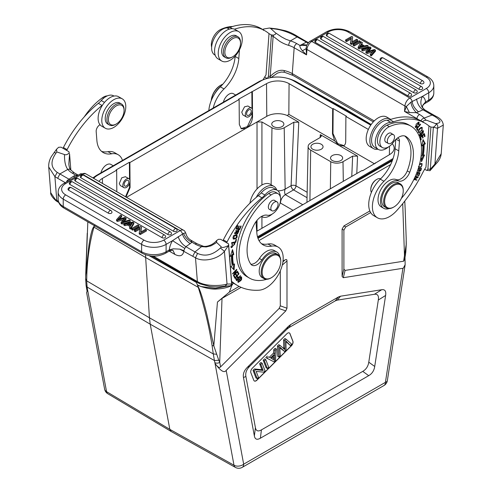<?xml version="1.0" encoding="UTF-8"?>
<svg xmlns="http://www.w3.org/2000/svg" width="492" height="492" viewBox="0 0 492 492"><rect width="100%" height="100%" fill="white"/><g stroke="black" fill="none" stroke-linecap="round" stroke-linejoin="round"><path stroke-width="0.74" d="M173.325 248.811L179.801 249.143L183.996 250.705L183.823 251.129C182.95 255.883 179.974 256.978 174.894 254.413L173.049 250.557M179.801 249.143L192.753 256.283L194.98 251.941L197.569 253.405C205.195 256.849 212.808 255.059 220.416 248.017L221.308 246.929C222.021 248.005 224.45 247.507 228.595 245.428M169.279 250.373L173.319 248.811L169.328 249.881L169.057 251.209C171.997 250.33 173.319 250.096 173.024 250.508L172.772 250.379M256.713 231.314L362.087 170.478L362.579 170.761L389.498 154.654A15.935 9.2 180 0 0 394.166 148.203A15.935 9.2 180 0 0 392.222 143.744M377.967 149.205A16.974 9.797 -60 0 1 373.367 148.553A16.974 9.797 -60 0 1 370.98 134.273A16.974 9.797 -60 0 1 382.899 119.439A16.974 9.797 -60 0 1 390.341 119.15A16.974 9.797 -60 0 1 390.74 119.402M390.341 119.15L386.669 117.028A16.974 9.797 120 0 0 379.227 117.317A16.974 9.797 120 0 0 367.303 132.151A16.974 9.797 120 0 0 369.695 146.431L373.367 148.553M443.286 125.073C442.948 121.376 440.592 118.486 436.213 116.401L434.75 116.463C441.25 120.565 441.656 122.932 435.974 123.566C437.628 124.501 438.144 126.075 437.523 128.295L443.286 125.085L441.207 153.719L434.928 164.039L437.523 128.295L433.36 127.213L430.309 169.26L434.928 164.039L434.903 165.091L437.425 162.329C439.823 159.439 441.09 156.345 441.232 153.049M421.023 120.891A3.462 2.589 -41.9 0 1 424.166 118.105L432.087 115.042L433.557 115.011M432.087 115.054L434.75 116.469M422.622 105.675L425.482 102.459L425.506 101.967L422.776 105.22L422.511 106.438M362.087 46.42L360.993 45.793L360.993 44.661L363.514 46.113L359.332 47.121M360.987 44.661L359.344 47.127M360.341 46.814L360.987 45.793M367.124 45.295L364.455 45.897L361.349 44.102L362.34 42.533L361.22 41.888L358.133 47.177L359.191 47.785L368.17 45.897L367.124 45.295M362.34 42.533L361.872 44.403M358.133 47.177L358.133 48.308L359.191 48.917L359.191 47.785M368.17 45.897L368.17 47.029L359.191 48.917M383.127 57.933A2.079 2.079 0 0 0 380.008 59.729A2.079 1.199 0 0 0 380.617 60.578L420.389 83.542A2.079 1.199 0 0 0 422.653 83.806A2.079 1.199 0 0 0 423.938 82.693A2.079 2.079 0 0 0 422.899 80.897L383.127 57.933A2.079 1.199 120 0 0 382.087 58.038A2.079 1.199 120 0 0 380.617 60.578M317.967 39.834A2.079 2.079 0 0 0 314.855 41.629A2.079 1.199 0 0 0 315.464 42.478L408.046 95.934A2.079 1.199 0 0 0 410.316 96.192A2.079 1.199 0 0 0 411.595 95.085A2.079 2.079 0 0 0 410.556 93.283L317.967 39.834A2.079 1.199 120 0 0 316.928 39.932A2.079 1.199 120 0 0 315.464 42.478M323.601 36.58A2.079 2.079 0 0 0 320.489 38.376A2.079 1.199 0 0 0 321.098 39.225L413.68 92.68A2.079 1.199 0 0 0 415.949 92.939A2.079 1.199 0 0 0 417.228 91.832A2.079 2.079 0 0 0 416.189 90.03L323.601 36.58A2.079 1.199 120 0 0 322.567 36.679A2.079 1.199 120 0 0 321.098 39.225M329.449 33.45A2.079 2.079 0 0 0 326.331 35.246A2.079 1.199 0 0 0 326.94 36.094L419.104 89.304A2.079 1.199 0 0 0 421.367 89.569A2.079 1.199 0 0 0 422.653 88.455A2.079 2.079 0 0 0 421.613 86.66L329.449 33.45A2.079 1.199 120 0 0 328.41 33.554A2.079 1.199 120 0 0 326.94 36.094M374.455 49.532L367.278 51.605L370.87 47.46L370.87 48.591L368.613 51.205M370.87 47.46L369.923 46.912L361.761 49.268L361.761 50.399L362.745 50.971L362.745 49.84L361.761 49.268M362.745 50.971L367.881 49.36M365.925 51.672L367.112 52.361L367.112 53.493L365.925 52.804L365.925 51.672L369.547 47.687L362.745 49.84M372.659 51.918L372.659 50.787L367.112 52.361M367.112 53.493L372.45 51.974M374.123 50.325L372.659 50.787M371.306 54.784L370.304 54.2L370.304 55.332L371.306 55.916L371.306 54.784L375.464 50.11L375.464 51.242L371.306 55.916M370.31 54.206L374.111 50.319M375.464 50.11L374.461 49.532M359.283 40.768L353.164 44.305L354.148 44.87L360.267 41.34L359.283 40.768M353.164 44.305L353.164 45.436L354.148 46.002L354.148 44.87M360.267 41.34L360.267 42.472L354.148 46.002M356.62 39.231L351.811 42.011L352.721 36.98L351.712 36.396L345.587 39.932L346.534 40.479L351.337 37.7L350.433 42.73L351.442 43.314L357.561 39.778L356.62 39.231M352.721 36.98L352.038 41.875M345.587 39.932L345.587 41.064L346.534 41.611L346.534 40.479M351.11 38.966L346.534 41.611M350.433 42.73L350.433 43.862L351.442 44.44L351.442 43.314M357.561 39.778L357.561 40.91L351.442 44.44M326.59 31.771C334.277 28.044 341.958 28.044 349.646 31.771A3.462 1.999 120 0 0 347.918 31.943A13.856 8.001 180 0 0 328.318 31.943A3.462 1.999 -120 0 0 326.59 31.771L310.095 41.291A3.462 1.999 60 0 1 311.83 41.463A6.925 3.998 120 0 0 306.947 49.446L306.553 54.883L306.092 48.659L302.395 50.774C300.372 48.265 299.573 46.5 300.003 45.467L306.067 42.287L307.764 42.3L307.272 42.048A3.462 1.999 -60 0 1 307.34 42.084M239.641 47.896A11.082 6.402 -60 0 1 232.685 56.783A11.082 6.402 -60 0 1 225.736 47.558A11.082 6.402 -60 0 1 234.549 37.859A11.082 6.402 -60 0 1 240.526 43.204A11.082 6.402 -60 0 1 239.641 47.896M232.685 56.783L231.953 57.201A12.122 6.999 -60 0 1 225.889 57.804A12.122 6.999 -60 0 1 224.352 47.121A12.122 6.999 -60 0 1 238.017 36.808A12.122 6.999 -60 0 1 240.526 42.355L240.526 43.204M238.017 36.808L236.301 35.818A12.122 6.999 120 0 0 222.636 46.131A12.122 6.999 120 0 0 224.174 56.814L225.889 57.804M229.192 60.725A16.974 9.797 -60 0 1 221.751 61.014A16.974 9.797 -60 0 1 219.358 46.74A16.974 9.797 -60 0 1 231.283 31.906A16.974 9.797 -60 0 1 238.725 31.617A16.974 9.797 -60 0 1 241.117 45.891A16.974 9.797 -60 0 1 229.192 60.725M238.725 31.617L235.053 29.495A16.974 9.797 120 0 0 227.612 29.784A16.974 9.797 120 0 0 215.687 44.618A16.974 9.797 120 0 0 218.079 58.892L221.751 61.014M270.661 28.487L271.559 28.641L269.536 28.007L270.661 28.487L275.415 32.773C276.43 33.468 275.784 34.262 273.478 35.166L273.128 36.291L271.332 35.984L268.411 76.162C268.085 77.767 267.457 78.431 266.529 78.166L264.684 76.986M308.047 43.038L294.4 35.442L295.846 35.424M306.713 45.061L301.811 44.421M306.817 44.95L306.153 45.449L300.003 45.467L296.817 43.628A24.249 12.724 4.2 0 0 290.421 40.885L285.784 39.2L281.473 36.882L275.415 32.773M269.536 28.001L263.374 29.071L263.38 30.356M294.4 35.43C286.781 31.383 279.161 29.12 271.559 28.641M284.499 72.263A3.462 0.824 102.8 0 1 284.198 70.559C280.538 69.716 276.043 70.54 270.213 76.469L273.128 36.291L279.954 41.488C282.722 43.05 284.376 44.028 288.681 45.381A3.462 1.199 107.3 0 1 290.421 40.885L296.99 37.041M273.478 35.166L271.264 34.907L271.332 35.984M211.296 100.442A13.856 8.001 -60 0 1 221 85.061A13.856 8.001 -60 0 1 222.821 84.206M211.234 100.596A13.161 7.601 -60 0 1 211.24 100.509A13.161 7.601 -60 0 1 220.514 85.344L221 85.061M232.704 26.47A50.922 29.397 120 0 0 220.834 29.385A12.122 6.999 120 0 0 211.375 43.825A12.122 6.999 120 0 0 211.646 47.14M221.222 85.94A15.59 8.997 120 0 0 214.752 93.751M251.246 111.389A3.29 1.9 120 0 0 250.569 109.648A3.29 1.9 120 0 0 248.128 110.429A3.29 1.9 120 0 0 246.609 113.597A3.29 1.9 120 0 0 247.279 115.343A3.29 1.9 120 0 0 249.721 114.562A3.29 1.9 120 0 0 251.246 111.389M252.525 110.78A5.111 2.952 -60 0 1 250.164 115.7A5.111 2.952 -60 0 1 246.369 116.918A5.111 2.952 -60 0 1 245.323 114.212A5.111 2.952 -60 0 1 247.691 109.292A5.111 2.952 -60 0 1 251.48 108.068A5.111 2.952 -60 0 1 252.525 110.78M271.11 184.777L271.965 127.754L261.928 121.961L257.027 121.961L266.781 116.327A15.59 8.997 0 0 1 287.211 115.515L288.841 114.365L334.634 140.804L332.481 133.83L332.672 108.83L289.068 83.658A15.935 9.2 180 0 0 266.535 83.658L238.638 99.2L239.124 99.482L239.315 124.482L241.295 128.787L245.988 128.332L126.505 197.317M252.353 91.85L252.488 109.747M252.501 111.051L252.544 116.844C252.242 121.752 250.053 125.583 245.988 128.332L257.027 121.961L257.027 188.928M251.861 91.567L251.99 108.517M252.021 112.852L252.052 116.561L247.371 126.647L241.031 128.621M251.48 108.068L247.894 106.001L244.542 106.813L241.763 112.151L242.833 114.876L246.369 116.918M235.693 95.054L233.331 93.689A8.487 4.902 120 0 0 223.386 102.164M213.22 108.031A24.249 13.997 -60 0 1 224.02 88.941A31.174 18.001 120 0 0 238.811 58.548L239.438 49.901M235.158 56.113L235.139 56.426A31.174 18.001 -60 0 1 220.348 86.82A24.249 13.997 120 0 0 208.836 110.559M234.444 29.188A86.598 49.999 -60 0 1 264.893 30.744L261.215 28.622A86.598 49.999 120 0 0 230.004 27.324A17.318 10 -60 0 1 227.089 27.878A15.24 8.801 120 0 0 223.337 28.85A15.24 8.801 120 0 0 212.63 42.171A15.24 8.801 120 0 0 214.776 54.987L215.207 55.239M264.893 30.744A86.598 49.999 -60 0 1 268.607 33.296A40.572 23.425 120 0 0 269.013 33.61L266.018 74.901A34.766 20.074 120 0 0 263.202 79.563M269.013 33.61L271.264 34.907M266.922 78.259L266.529 78.166M263.318 29.84L263.374 29.071M268.411 76.162L270.213 76.469L270.446 77.601M296.817 43.628A3.462 1.999 120 0 0 294.167 47.73L306.553 54.883L302.395 50.774M422.511 107.115L422.511 107.096C422.007 106.992 422.788 107.933 424.842 109.925A3.462 1.999 120 0 0 424.744 109.87C420.58 106.752 419.762 102.287 422.296 96.475L428.747 92.754L428.747 100.104L425.518 101.973A13.856 8.001 120 0 0 422.296 96.475L410.986 102.096L406.337 106.536L404.529 111.45L404.922 106.014L306.947 49.446A3.462 1.82 -175.8 0 1 306.092 48.659L306.676 45.203C308.822 42.171 309.96 40.867 310.095 41.291M297.002 37.048L298.49 37.041M328.318 31.943L311.83 41.463L409.805 98.031A6.925 3.998 -60 0 0 404.922 106.014A3.462 1.82 -175.8 0 0 406.331 106.536L409.436 112.576L404.529 111.45L416.921 118.603A3.462 1.999 -60 0 1 419.571 114.501L416.386 112.662L409.436 112.576M347.918 31.943L426.293 77.195A13.856 8.001 180 0 1 426.293 88.511L409.805 98.031A3.462 1.999 60 0 1 412.148 101.395C412.542 105.19 414.676 108.664 418.544 111.819L416.386 112.662C412.997 109.132 411.201 105.608 410.986 102.096M416.539 99.003C417.45 103.947 419.608 107.551 423.009 109.802L418.544 111.819M424.744 109.87L423.009 109.802L432.087 115.042M425.482 102.459L422.622 105.669L422.542 107.238M426.521 170.312L424.657 169.279M422.585 121.788L422.763 121.352C424.688 120.245 426.257 119.98 427.487 120.571L435.162 123.461C436.921 123.941 436.324 125.189 433.36 127.213L430.918 127.084L427.868 169.137L430.309 169.26L430.002 170.693L434.91 165.091M427.868 169.119L426.804 170.404M430.002 170.706L426.896 170.349M426.859 170.417L427.284 170.484M423.034 122.533L422.763 121.352M419.571 114.501A24.249 12.724 4.2 0 1 424.166 118.105L426.133 120.288M435.974 123.566L435.162 123.461M403.237 190.841L403.237 190.275A13.856 8.001 120 0 0 400.365 183.928A13.856 8.001 120 0 0 390.088 187.231A13.856 8.001 120 0 0 383.68 200.576A13.856 8.001 120 0 0 386.509 207.931A13.856 8.001 120 0 0 393.44 207.243L393.932 206.96A13.161 7.601 120 0 0 403.2 191.794A13.161 7.601 120 0 0 403.237 190.841A13.161 7.601 120 0 0 394.338 185.238A13.161 7.601 120 0 0 384.658 200.631A13.161 7.601 120 0 0 393.932 206.96M400.365 183.928L398.409 182.796A13.856 8.001 120 0 0 388.127 186.105A13.856 8.001 120 0 0 381.718 199.451A13.856 8.001 120 0 0 384.553 206.8L386.509 207.931M389.83 135.73A5.111 2.952 -60 0 1 393.471 134.66A5.111 2.952 -60 0 1 392.007 142.434A5.111 2.952 -60 0 1 388.366 143.51A5.111 2.952 -60 0 1 389.83 135.73M386.386 142.366A5.197 3.001 -60 0 1 385.869 142.17A5.197 3.001 -60 0 1 384.812 139.414A5.197 3.001 -60 0 1 387.21 134.408A5.197 3.001 -60 0 1 391.066 133.172A5.197 3.001 -60 0 1 391.497 133.517M389.166 208.577A15.59 8.997 -60 0 1 383.686 208.3A15.59 8.997 -60 0 1 380.501 200.029A15.59 8.997 -60 0 1 387.284 185.453A15.59 8.997 -60 0 1 398.6 180.97A10.393 6.002 120 0 0 409.719 172.292A39.489 22.798 120 0 0 413.317 156.991A39.489 22.798 120 0 0 406.171 136.635A13.856 8.001 120 0 0 405.845 136.425A13.856 8.001 120 0 0 393.329 142.36A12.122 6.999 -60 0 1 382.376 147.551A12.122 6.999 -60 0 1 379.898 141.118A12.122 6.999 -60 0 1 389.356 126.678A50.922 29.397 -60 0 1 410.955 126.143A50.922 29.397 -60 0 1 421.367 153.16A50.922 29.397 -60 0 1 401.343 198.424M404.676 135.946A39.489 22.798 -60 0 1 410.863 155.577A39.489 22.798 -60 0 1 407.271 170.878A10.393 6.002 -60 0 1 396.152 179.555A15.59 8.997 120 0 0 384.836 184.039A15.59 8.997 120 0 0 378.053 198.614A15.59 8.997 120 0 0 381.238 206.886L383.686 208.3M410.955 126.143L408.508 124.728A50.922 29.397 120 0 0 386.903 125.263A12.122 6.999 120 0 0 377.444 139.703A12.122 6.999 120 0 0 379.922 146.136L382.376 147.551M419.947 132.631L420.678 133.055L420.494 132.668L419.799 133.566L420.162 136.075C421.361 136.013 422.001 134.993 422.074 133.012L423.12 131.37L423.015 133.775L423.489 130.774L421.669 132.09L421.49 134.224L420.279 135.368L419.436 134.845M420.279 135.362L420.672 133.043M420.248 135.355L419.602 135.644M423.065 130.712L423.206 131.444M422.025 164.426C422.007 166.48 420.98 167.268 418.932 166.788L418.846 166.665M418.397 166.536L418.827 166.727M421.57 164.143L420.838 164.137M419.35 164.851L420.838 164.119L420.106 163.695M420.832 163.719L420.1 163.713M419.805 167.095L418.667 167.262M418.631 167.397L421.017 167.311L422.154 163.701L421.023 163.528L419.541 164.131M421.73 163.547L421.945 164.334M420.592 127.514L421.816 128L420.949 127.52M421.324 127.938C422.628 128.836 422.038 130.22 419.553 132.084L418.188 131.548M419.873 129.015L421.324 127.926M419.553 132.084C418.305 131.979 418.409 130.952 419.867 129.009L419.135 128.584M419.147 132.096L418.36 132.336M418.747 129.82L418.667 132.655L422.105 130.195L422.167 127.373L419.682 128.566L418.747 129.82M421.742 127.274L421.921 128.08M422.068 135.589L422.161 136.02M423.901 134.076L423.993 134.507M421.238 139.574L420.752 137.268L422.222 136.05L422.659 138.129L423.163 137.711L422.726 135.632L424.049 134.537L424.516 136.758L425.02 136.339L424.448 133.621L420.143 137.188L420.734 139.992L421.238 139.574L420.562 139.181M420.752 137.268L420.34 137.028M422.222 136.05L421.804 135.81M423.163 137.711L422.487 137.323M422.726 135.632L422.308 135.392M424.049 134.537L423.63 134.304M425.02 136.339L424.344 135.946M418.753 168.572L420.888 169.02L420.156 168.596L418.674 168.793M420.273 170.669L419.147 171.093L419.485 168.996M420.894 169.02L420.291 170.669M418.126 168.977L419.024 168.99L418.262 168.565M419.246 171.13L418.495 171.333M420.678 168.436L420.543 168.817M419.024 168.99L418.766 171.634L420.703 170.755L419.971 170.33M420.715 170.755L421.552 168.448L418.317 168.399M416.73 172.907L417.739 173.043L416.847 172.594M417.739 173.043L416.761 175.441L417.204 175.496L418.182 173.098L419.332 173.252L417.382 172.833M419.147 172.624L418.975 173.049M417.204 175.496L416.829 175.281M418.182 173.098L417.444 172.674M419.332 173.252L418.286 175.816L418.729 175.872L418.354 175.656M418.729 175.872L420.008 172.735L416.945 172.329M416.681 128.498L417.111 129.734M418.034 129.943L417.185 128.547L420.635 124.482L420.408 124.107L416.496 128.713L417.573 130.485L418.034 129.943L417.296 129.519M417.185 128.547L416.816 128.332M420.635 124.482L420.266 124.273M422.929 140.275L424.602 143.381L425.334 143.805L423.071 139.587L421.792 145.952L422.874 145.3L421.995 144.962M423.446 155.355L421.367 159.974M424.602 143.381L423.36 144.131A58.019 33.499 -60 0 1 422.597 154.974L423.329 155.398A58.019 33.499 120 0 0 424.098 144.556L425.334 143.805M422.874 145.3A56.291 32.497 -60 0 1 422.13 155.816L421.072 156.185L421.503 161.727L424.547 154.974L423.329 155.398M423.36 144.131L424.098 144.556M415.125 176.757L417.234 177.329L415.217 176.56M416.103 179.598L415.943 179.943L413.901 179.395M417.419 176.763L417.05 177.218M417.234 177.329L414.35 178.455M413.803 179.592L415.943 179.943M416.675 180.367L416.933 179.826L414.073 179.039M414.141 179.076L417.979 177.569L417.241 177.145M417.979 177.569L418.249 176.985L415.371 176.21M417.093 126.616L417.499 126.85L417.357 126.358L415.974 126.991L418.686 122.803L417.874 122.342M415.15 126.499L415.974 126.991M416.041 127.028L415.328 127.305M418.631 122.102L418.784 122.877M418.686 122.803L418.612 124.648L418.987 124.82L418.631 124.617M418.987 124.82L419.055 122.213L416.201 124.058L415.654 127.637L417.499 126.85M395.752 139.543L395.082 148.768L398.76 150.89A31.174 18.001 120 0 1 383.969 181.284A24.249 13.997 -60 0 0 377.419 217.784A24.249 13.997 -60 0 0 388.053 217.372A24.249 13.997 -60 0 0 396.521 210.84A101.53 58.616 -60 0 0 422.419 173.289A34.766 20.074 120 0 1 425.961 167.243L428.956 125.952L430.918 127.084M388.569 146.874A15.24 8.801 -60 0 1 385.082 149.193A15.24 8.801 -60 0 1 378.397 149.457A15.24 8.801 -60 0 1 376.251 136.635A15.24 8.801 -60 0 1 386.958 123.314A15.24 8.801 -60 0 1 390.709 122.342A17.318 10 120 0 0 393.625 121.795A86.598 49.999 -60 0 1 424.836 123.092A86.598 49.999 -60 0 1 428.55 125.638A40.572 23.425 120 0 0 428.956 125.952M398.76 150.89L399.467 141.142A5.197 3.001 120 0 0 398.403 138.387A5.197 3.001 120 0 0 397.376 138.141M424.836 123.092L421.164 120.97A86.598 49.999 120 0 0 389.947 119.673A17.318 10 -60 0 1 387.038 120.22A15.24 8.801 120 0 0 383.286 121.192A15.24 8.801 120 0 0 372.579 134.513A15.24 8.801 120 0 0 374.726 147.336L378.397 149.457M395.082 148.768A31.174 18.001 -60 0 1 380.291 179.162A24.249 13.997 120 0 0 368.791 202.796A24.249 13.997 120 0 0 373.748 215.662L377.419 217.784M371.38 192.446A8.487 4.902 -60 0 1 370.784 189.777A8.487 4.902 -60 0 1 370.808 189.162A8.487 4.902 -60 0 1 376.786 179.383A8.487 4.902 -60 0 1 380.667 178.793M370.784 189.777L370.784 189.211A7.792 4.502 -60 0 1 370.802 188.645A7.792 4.502 -60 0 1 376.294 179.666L376.786 179.383M256.277 197.353A16.974 9.797 -60 0 1 264.364 187.876A16.974 9.797 -60 0 1 273.896 186.382L270.219 184.26A16.974 9.797 120 0 0 260.686 185.761A16.974 9.797 120 0 0 249.942 203.165M273.896 186.382A16.974 9.797 -60 0 1 276.762 190.035M280.766 261.547L280.766 260.981A13.856 8.001 120 0 0 280.729 260.016A13.856 8.001 120 0 0 277.9 254.635A13.856 8.001 120 0 0 266.83 258.774A13.856 8.001 120 0 0 261.209 273.257A13.856 8.001 120 0 0 264.044 278.638A13.856 8.001 120 0 0 270.969 277.949L271.461 277.666A13.161 7.601 120 0 0 280.766 261.547A13.161 7.601 120 0 0 280.729 260.631A13.161 7.601 120 0 0 270.649 256.683A13.161 7.601 120 0 0 262.187 273.208A13.161 7.601 120 0 0 271.461 277.666M277.9 254.635L275.938 253.509A13.856 8.001 120 0 0 264.868 257.642A13.856 8.001 120 0 0 259.247 272.125A13.856 8.001 120 0 0 262.082 277.506L264.044 278.638M272.802 203.577A5.111 2.952 -60 0 1 277.027 201.886A5.111 2.952 -60 0 1 276.141 209.051A5.111 2.952 -60 0 1 271.916 210.736A5.111 2.952 -60 0 1 272.802 203.577M269.936 209.598A5.197 3.001 -60 0 1 269.425 209.401A5.197 3.001 -60 0 1 268.361 207.384A5.197 3.001 -60 0 1 270.471 201.954A5.197 3.001 -60 0 1 274.622 200.398A5.197 3.001 -60 0 1 275.046 200.748M266.701 279.284A15.59 8.997 -60 0 1 266.369 279.388A50.922 29.397 -60 0 1 249.53 278.14A50.922 29.397 -60 0 1 239.124 258.374A50.922 29.397 -60 0 1 271.135 194.93A12.122 6.999 -60 0 1 278.115 193.743A12.122 6.999 -60 0 1 280.594 198.454A12.122 6.999 -60 0 1 276.356 210.324A12.122 6.999 -60 0 1 267.162 215.201A13.856 8.001 120 0 0 254.321 224.297A39.489 22.798 120 0 0 247.175 252.913A39.489 22.798 120 0 0 250.766 264.069A10.393 6.002 120 0 0 251.947 265.163A10.393 6.002 120 0 0 261.892 259.899A15.59 8.997 -60 0 1 276.805 252.009A15.59 8.997 -60 0 1 279.788 256.615M278.115 193.743L275.668 192.329A12.122 6.999 120 0 0 274.493 191.88A12.122 6.999 120 0 0 268.687 193.522A50.922 29.397 120 0 0 236.677 256.959A50.922 29.397 120 0 0 247.082 276.725L249.53 278.14M276.805 252.009L274.351 250.594A15.59 8.997 120 0 0 263.749 253.405A15.59 8.997 120 0 0 259.438 258.485A10.393 6.002 -60 0 1 250.871 264.204M234.266 235.926L236.498 235.447L236.037 238.03L233.854 238.485L234.266 235.939L233.534 235.514M232.937 237.919L233.854 238.485M235.717 235.336L234.967 234.912M236.498 235.447L235.004 234.893M233.485 239.094C236.652 238.798 237.771 237.378 236.849 234.844L235.914 234.666C233.276 235.717 232.464 237.193 233.485 239.094L233.491 239.1M236.418 234.684L236.67 235.582M234.61 238.62L233.183 238.829M236.941 233.485L236.769 234.087L237.562 233.841L238.971 230.81C238.509 229.647 237.661 230.078 236.424 232.101L235.225 233.19L236.554 230.342L234.881 233.762L236 233.503L237.372 231.418L238.497 231.443L236.935 233.503M238.276 230.969L238.497 231.443M238.19 230.256L238.269 230.896M238.971 230.81L238.645 230.348M235.773 230.613L236.369 230.957M235.17 233.159L234.604 233.417M239.284 281.713L238.552 281.793L240.471 277.679L241.24 277.556L240.631 280.28L239.284 281.725M237.796 281.356L238.552 281.793M240.502 277.131L241.24 277.556M241.16 276.867L241.258 277.568M241.67 279.185L241.603 276.953L238.11 280.194L238.202 282.408L240.895 280.563L241.67 279.185L240.932 278.761M238.577 281.805L237.9 282.07M236.972 279.868L236.326 278.97L235.588 278.546L236.24 279.444M236.338 278.952L237.667 277.377L238.312 278.146L236.966 279.874L236.234 279.45M237.654 276.67L238.755 277.58L238.017 276.725L235.865 279.481L236.757 280.748L240.52 275.926L240.194 275.735M238.349 277.34L238.023 277.759M236.56 279.634L236.228 280.059M240.52 275.926L240.287 275.618L238.755 277.58M235.028 241.916L231.701 242.642M235.76 242.359L236.461 239.383L235.969 239.487L235.41 241.836L231.701 242.624L231.554 243.251L235.76 242.359L235.022 241.935M234.518 243.319L234.653 244.137M232.255 247.187L231.055 247.408M230.871 246.603L231.689 247.082L232.495 243.946L231.363 247.704L234.955 243.454L234.266 243.312L234.007 243.977L234.733 244.216L231.689 247.082M231.781 244.087L232.519 244.512M234.007 243.786L234.702 244.186M234.014 243.964L234.733 244.216M235.852 274.518L236.984 275.612L236.135 274.179L235.68 274.714L236.523 276.147L235.317 277.55L234.13 276.356M237.562 272.26L238.079 273.638M236.578 275.379L236.277 275.735M234.918 277.316L234.61 277.673M235.317 277.55L234.413 276.024L233.952 276.559L235.059 278.435L238.989 273.86L237.845 271.928L237.384 272.463L238.319 274.056L236.984 275.612M238.989 273.86L238.251 273.435M232.175 250.656L233.06 254.069L231.984 254.659L232.722 255.084L233.798 254.493L232.519 249.598L230.256 256.43L231.498 255.754L230.594 255.422M233.706 264.542L233.374 269.173M231.984 254.659A56.291 32.497 120 0 0 232.728 264.315L233.46 264.739A56.291 32.497 -60 0 1 232.722 255.084M231.498 255.754A58.019 33.499 120 0 0 232.261 265.711L231.043 266.689L234.087 269.936L234.518 263.89L233.46 264.739M233.798 254.493L233.06 254.069M234.297 274.579L236.83 269.708L236.658 269.321L232.581 273.607L232.741 273.97L235.945 270.6L233.411 275.471L233.583 275.864L237.667 271.578L237.501 271.209L234.297 274.579L233.971 274.395M236.83 269.708L236.48 269.505M235.945 270.6L235.613 270.416M237.667 271.578L237.335 271.387M239.075 228.872L238.928 229.223L236.074 228.749M238.233 228.731L239.352 226.08L238.915 226.006L237.796 228.663L236.664 228.472L237.857 225.643L237.421 225.57L235.957 229.032L239.665 229.647L241.172 226.074L240.736 226L239.493 228.946L237.857 228.516M236.664 228.472L236.283 228.257M239.665 229.647L238.928 229.223M256.879 220.502A5.197 3.001 120 0 0 256.129 223.897L256.836 232.833A31.174 18.001 120 0 0 263.208 244.93A31.174 18.001 120 0 0 271.621 246.141A24.249 13.997 -60 0 1 278.171 247.089A24.249 13.997 -60 0 1 282.156 265.557A24.249 13.997 -60 0 1 267.543 286.947A24.249 13.997 -60 0 1 259.069 290.2A101.53 58.616 -60 0 1 237.525 285.532A101.53 58.616 -60 0 1 233.171 282.549A34.766 20.074 120 0 0 231.683 281.529A34.766 20.074 120 0 0 231.566 281.461M231.609 282.002A101.53 58.616 120 0 0 233.848 283.41L237.525 285.532M278.171 247.089L274.499 244.967A24.249 13.997 120 0 0 267.949 244.02A31.174 18.001 -60 0 1 261.48 243.681M272.119 214.106A15.24 8.801 -60 0 1 270.514 215.342A15.24 8.801 -60 0 1 262.273 216.855A5.197 3.001 120 0 0 261.098 216.695M151.511 256.037L199.795 283.798A3.462 1.79 -65.6 0 1 199.063 282.445C206.658 286.338 220.539 286.067 227.027 284.068L231.652 283.958L231.646 282.426L228.589 243.897L226.634 242.765A40.572 23.425 120 0 0 227.04 241.984A86.598 49.999 -60 0 1 261.965 197.802A17.318 10 120 0 0 264.88 194.992A15.24 8.801 -60 0 1 268.632 191.628A15.24 8.801 -60 0 1 277.193 190.287A15.24 8.801 -60 0 1 280.348 196.941M277.193 190.287L273.521 188.165A15.24 8.801 120 0 0 273.195 187.993A15.24 8.801 120 0 0 264.96 189.506A15.24 8.801 120 0 0 261.209 192.87A17.318 10 -60 0 1 258.294 195.681A86.598 49.999 120 0 0 223.362 239.862A40.572 23.425 -60 0 1 222.956 240.643L220.705 239.346L218.491 239.284L216.695 240.483L216.554 242.347L221.308 246.929M130.977 225.17L128.461 223.712L131.069 223.147L131.069 224.278L131.647 224.137M130.964 225.164L132.606 222.698M132.643 222.704L131.069 223.147M131.069 224.278L129.882 224.537M124.845 224.53L127.52 223.934L130.62 225.723L129.63 227.292L130.749 227.937L133.836 222.648L132.779 222.04L123.806 223.928L124.845 224.53L124.845 225.662L127.52 225.065L130.097 226.554M127.52 223.934L127.52 225.065M129.63 227.292L129.63 228.423L130.749 229.069L130.749 227.937M133.836 222.648L133.836 223.78L130.749 229.069M123.806 223.928L123.806 225.059L124.845 225.662M108.418 213.208A2.079 1.199 0 0 0 110.682 213.467A2.079 1.199 0 0 0 111.967 212.359A2.079 2.079 0 0 0 110.928 210.558A2.079 1.199 -60 0 0 109.888 210.662A2.079 1.199 -60 0 0 108.418 213.208L68.646 190.244A2.079 1.199 0 0 1 68.037 189.395A2.079 2.079 0 0 1 71.149 187.593A2.079 1.199 120 0 0 70.11 187.698A2.079 1.199 120 0 0 68.646 190.244M173.571 231.308A2.079 1.199 0 0 0 175.835 231.566A2.079 1.199 0 0 0 177.12 230.459A2.079 2.079 0 0 0 176.081 228.657A2.079 1.199 -60 0 0 175.041 228.762A2.079 1.199 -60 0 0 173.571 231.308L80.983 177.852A2.079 1.199 0 0 1 80.374 177.003A2.079 2.079 0 0 1 83.492 175.207A2.079 1.199 120 0 0 82.453 175.306A2.079 1.199 120 0 0 80.983 177.852M167.938 234.561A2.079 1.199 0 0 0 170.201 234.819A2.079 1.199 0 0 0 171.487 233.712A2.079 2.079 0 0 0 170.447 231.91A2.079 1.199 -60 0 0 169.408 232.015A2.079 1.199 -60 0 0 167.938 234.561L75.35 181.105A2.079 1.199 0 0 1 74.741 180.257A2.079 2.079 0 0 1 77.859 178.461A2.079 1.199 120 0 0 76.82 178.559A2.079 1.199 120 0 0 75.35 181.105M162.089 237.691A2.079 1.199 0 0 0 164.359 237.95A2.079 1.199 0 0 0 165.638 236.843A2.079 2.079 0 0 0 164.599 235.041A2.079 1.199 -60 0 0 163.559 235.145A2.079 1.199 -60 0 0 162.089 237.691L69.932 184.482A2.079 1.199 0 0 1 69.323 183.633A2.079 2.079 0 0 1 72.441 181.831A2.079 1.199 120 0 0 71.401 181.935A2.079 1.199 120 0 0 69.932 184.482M119.519 218.983L121.665 216.757L121.672 215.625L120.663 215.047L116.512 219.721L116.512 220.847L117.514 221.431L123.75 219.641L123.75 218.516L124.691 218.227L121.106 222.372L121.106 223.503L122.053 224.051L122.053 222.919L130.214 220.557L130.214 221.689L122.053 224.051M121.106 222.372L122.053 222.919M130.214 220.557L129.224 219.986L122.422 222.144L126.05 218.153L126.05 219.284L124.089 221.597M126.05 218.153L124.863 217.47L117.846 219.5M121.665 215.625L117.852 219.506M117.514 221.431L117.514 220.299L116.512 219.721M123.75 218.516L117.514 220.299M132.686 229.057L138.812 225.52L137.828 224.955L131.702 228.491L132.686 229.057L132.686 230.188L131.702 229.623L131.702 228.491M138.812 225.52L138.812 226.652L132.686 230.188M135.349 230.594L140.165 227.814L139.248 232.845L140.257 233.429L146.382 229.893L145.441 229.352L140.632 232.126L141.542 227.101L140.534 226.517L134.408 230.053L135.349 230.594L135.349 231.726L134.408 231.185L134.408 230.053M139.248 232.845L139.248 233.977L140.257 234.561L140.257 233.429M146.382 229.893L146.382 231.025L140.257 234.561M141.542 227.101L140.86 231.996M139.931 229.081L135.349 231.726M185.878 233.811C185.97 232.913 185.201 232.771 183.565 233.392L172.551 240.662A13.856 8.001 120 0 0 169.328 249.881L166.099 251.744A3.462 1.999 60 0 1 165.386 253.331C157.698 257.058 150.011 257.058 142.323 253.331A3.462 1.999 -60 0 1 141.604 251.744A17.318 10 0 0 0 166.099 251.744L166.099 244.389A17.318 10 180 0 1 141.604 244.389L63.228 199.137L63.228 206.492L141.604 251.744L141.604 244.389A3.462 1.999 -60 0 1 144.058 240.145L65.676 194.893A3.462 1.999 120 0 0 63.228 199.137A17.318 10 180 0 1 58.154 192.065C58.284 188.491 60.215 185.607 63.942 183.411A3.462 1.999 60 0 1 65.676 183.584A13.856 8.001 180 0 0 65.676 194.893M178.153 236.634C179.629 241.025 182.218 244.383 185.902 246.695L184.801 248.405L172.551 240.662L166.099 244.389A3.462 1.999 60 0 0 163.651 240.145A13.856 8.001 180 0 1 144.058 240.145M163.651 240.145L180.14 230.625A3.462 1.999 -120 0 1 182.489 233.989C183.252 237.292 185.81 240.514 190.158 243.675L185.902 246.695L194.98 251.935L201.548 246.627L206.191 246.972L210.496 245.951C209.838 246.56 216.418 242.9 216.554 242.347M183.565 233.392C185.269 237.47 188.067 240.416 191.966 242.23L190.158 243.675M65.676 183.584L82.164 174.057A3.462 1.999 -120 0 0 80.442 173.885L85.633 173.719A6.925 3.998 120 0 0 82.164 174.057L180.14 230.625A6.925 3.998 -60 0 1 183.608 230.281C184.328 230.41 185.09 231.48 185.902 233.491C186.628 236.394 188.264 238.608 190.816 240.133L197.101 243.761A3.462 1.999 -60 0 0 195.152 244.069L191.966 242.23L190.81 240.151M65.239 182.661L57.656 178.288L59.883 173.934L67.804 169.414A24.249 15.166 -4.5 0 0 72.398 173.196A3.462 1.999 120 0 1 74.341 172.889L70.694 169.906A3.462 2.478 140.6 0 0 67.804 169.414C65.504 166.48 64.403 161.53 64.489 154.549C65.713 155.121 67.287 154.636 69.206 153.098L68.935 151.72L66.684 150.423A40.572 23.425 120 0 0 67.09 149.642A86.598 49.999 -60 0 1 102.022 105.46A17.318 10 120 0 0 102.576 104.993M74.999 177.028L73.431 176.277L75.584 175.035L78 175.293M48.72 167.022L50.762 192.79L55.276 199.426A20.781 13.001 -4.5 0 0 56.789 200.41A3.462 1.999 120 0 0 57.496 201.757L58.745 202.476M70.694 169.906C69.809 169.082 69.188 167.157 68.831 164.125L69.563 153.818L70.848 170.091M56.537 149.267L51.494 156.364C49.44 159.826 48.517 163.362 48.714 166.979L54.901 176.622L57.22 172.366C50.719 167.68 50.313 161.253 55.996 153.092L56.808 151.954L56.537 149.273L58.609 147.292L61.051 147.169L63.013 148.301A40.572 23.425 -60 0 0 63.419 147.52A86.598 49.999 120 0 1 98.345 103.338A17.318 10 -60 0 0 101.26 100.522L104.513 102.404M59.883 173.947L57.22 172.378M123.713 113.369A11.082 6.402 -60 0 1 116.241 124.009A11.082 6.402 -60 0 1 108.763 116.549A11.082 6.402 -60 0 1 117.434 105.325A11.082 6.402 -60 0 1 124.076 110.436A11.082 6.402 -60 0 1 123.713 113.369M116.241 124.009L115.503 124.433A12.122 6.999 -60 0 1 109.445 125.036A12.122 6.999 -60 0 1 107.33 116.272A12.122 6.999 -60 0 1 121.567 104.033A12.122 6.999 -60 0 1 124.076 109.587L124.076 110.436M121.567 104.033L119.851 103.043A12.122 6.999 120 0 0 105.614 115.288A12.122 6.999 120 0 0 107.73 124.045L109.445 125.036M122.274 98.849L118.603 96.727A16.974 9.797 120 0 0 109.07 98.222A16.974 9.797 120 0 0 98.837 113.197A16.974 9.797 120 0 0 101.629 126.124L105.306 128.246A16.974 9.797 -60 0 1 102.514 115.319A16.974 9.797 -60 0 1 112.742 100.343A16.974 9.797 -60 0 1 122.274 98.849A16.974 9.797 -60 0 1 125.066 111.776A16.974 9.797 -60 0 1 114.839 126.745A16.974 9.797 -60 0 1 105.306 128.246M128.775 181.628A3.29 1.9 120 0 0 128.098 180.355A3.29 1.9 120 0 0 125.472 181.333A3.29 1.9 120 0 0 124.138 184.777A3.29 1.9 120 0 0 124.808 186.05A3.29 1.9 120 0 0 127.44 185.072A3.29 1.9 120 0 0 128.775 181.628M130.054 180.761A5.111 2.952 -60 0 1 127.981 186.099A5.111 2.952 -60 0 1 123.898 187.63A5.111 2.952 -60 0 1 122.859 185.644A5.111 2.952 -60 0 1 124.931 180.306A5.111 2.952 -60 0 1 129.009 178.78A5.111 2.952 -60 0 1 130.054 180.761M129.009 178.78L125.429 176.708L121.745 177.809L119.298 183.59L120.362 185.582L123.898 187.63M107.324 95.885A12.122 6.999 120 0 0 102.619 97.637A50.922 29.397 120 0 0 84.23 116.899M113.221 165.761L110.86 164.396A8.487 4.902 120 0 0 100.915 172.87M100.011 124.734A5.197 3.001 120 0 0 96.18 131.555L96.887 140.484A31.174 18.001 120 0 0 103.258 152.588A31.174 18.001 120 0 0 111.678 153.799A24.249 13.997 -60 0 1 118.228 154.74L114.55 152.618A24.249 13.997 120 0 0 108.006 151.677A31.174 18.001 -60 0 1 101.53 151.339M118.228 154.74A24.249 13.997 -60 0 1 122.477 160.423M114.003 96.069L113.572 95.823A15.24 8.801 120 0 0 105.011 97.164A15.24 8.801 120 0 0 101.26 100.522M69.151 152.711L68.935 151.72M66.684 150.423L63.013 148.301M64.489 154.549L56.808 151.954M69.206 153.098L69.071 152.2M76.918 175.921L72.398 173.196M70.19 179.801L68.96 179.174L73.431 176.277M66.611 181.868A3.462 1.999 -60 0 1 67.226 180.527L68.96 179.174L59.883 173.934M230.576 285.834L231.627 283.958L228.595 245.434L224.438 251.32C218.03 259.401 203.067 262.384 195.496 257.79L197.569 253.405M220.416 248.017L224.438 251.32L227.027 284.068L225.164 286.061L230.582 285.84M231.646 282.875L231.646 282.426M228.589 243.897L228.595 245.434M226.634 242.765L222.956 240.643M197.403 284.899L201.019 286.529L197.563 285.163L196.351 282.457L149.224 255.735M404.996 257.636L405.15 264.641L403.311 268.226L343.305 277.703L342.1 276.412L342.1 229.106L343.939 225.926L369.849 210.963M405.15 264.641L387.364 380.574A6.925 3.161 -171.3 0 1 385.414 382.352L402.905 268.343M171.13 431.466L107.859 393.766A6.925 3.991 -59.2 0 1 106.555 391.65L169.826 429.35L171.167 431.423M85.688 276.209L88.831 246.037C90.411 235.324 92.041 228.915 93.72 226.812L94.482 225.65M87.828 221.867L85.952 272.021L86.9 273.269M94.753 225.428L93.966 227.138L93.72 226.812M145.546 254.788L145.657 257.525L198.251 287.346L197.255 284.604M392.671 159.709L257.734 237.618M393.077 158.522L257.494 236.8M93.658 178.35A23.21 13.401 0 0 1 97.724 175.183L260.951 80.946A23.21 13.401 0 0 1 293.632 80.86L370.747 125.146M405.439 254.745L404.725 259.37L403.606 261.221L345.101 270.409L343.896 269.118L343.896 230.139L345.728 226.96L370.654 212.569M403.606 261.221L406.171 244.702L406.201 238.78M404.762 201.08L405.082 207.409M92.883 177.907L96.118 175.638L259.352 81.395C271.258 75.676 283.207 75.59 295.2 81.125L346.017 109.445L344.671 109.827M293.084 80.565L345.163 109.544L370.894 124.919M93.492 178.258L95.78 176.462M87.594 289.923L86.604 292.555L104.599 389.086A6.925 4.692 169.4 0 0 106.555 391.65L87.594 289.923M86.106 285.674L86.487 287.9L87.594 289.929M216.437 354.246L213.294 353.951L212.083 345.575L213.811 345.839L218.774 360.249L214.432 360.55L213.294 353.951L149.439 317.795L145.657 257.525L93.966 227.138C89.975 241.123 87.613 256.504 86.875 273.288L86.678 280.846L87.109 287.033L86.137 285.668M220.582 366.891L219.715 362.223C218.559 363.237 216.947 363.416 214.881 362.745L215.029 363.477C217.605 367.106 219.463 368.237 220.582 366.891L279.087 308.527L280.299 305.833L286.99 308.226L285.778 310.919L226.185 370.371C224.29 373.287 220.576 370.993 215.029 363.477L234.007 465.235A6.925 4.004 119.2 0 0 235.397 467.4A6.925 6.925 0 0 0 242.242 467.351L383.975 385.519A6.925 3.998 60 0 0 385.414 382.352L243.675 464.184A6.925 4.692 169.4 0 1 234.007 465.235L169.826 429.35L150.22 324.191L149.439 317.795L86.678 280.846L85.756 278.792M218.774 360.249L219.715 362.217L222.015 298.386L217.452 302.039L213.811 345.839L206.954 314.874C203.54 300.907 200.724 291.719 198.516 287.322L197.563 285.163M212.083 345.575C209.075 326.633 204.463 307.223 198.251 287.346L198.516 287.322M280.299 305.833L280.299 270.871M241.142 287.346L222.015 298.386M286.99 308.226L286.99 260.926C286.984 259.524 286.369 259.167 285.151 259.862L283.017 261.092M239.155 286.418L229.364 292.076L217.452 302.039M229.364 292.076L231.824 285.483C227.901 287.525 222.913 288.693 216.867 289.001C212.845 289.413 207.562 288.589 201.019 286.529L215.41 288.423L228.386 285.932M231.48 284.591L232.925 283.81L232.925 282.863M231.824 285.489L232.925 283.804M340.526 296.202L338.428 296.983L290.661 324.566L288.564 326.202L247.39 367.278C244.13 370.544 242.827 373.963 243.472 377.53L254.37 435.955C255.022 439.381 257.027 440.131 260.379 438.212L368.711 375.667C372.063 373.711 374.068 370.648 374.719 366.472L385.611 295.464C386.263 291.153 384.959 289.241 381.7 289.733L340.526 296.202L337.327 300.12L335.23 300.901L288.958 327.617L286.861 329.253L249.795 366.233C246.535 369.498 245.231 372.918 245.883 376.485L255.416 427.628C256.068 431.047 258.072 431.798 261.424 429.879L362.764 371.374C366.116 369.418 368.121 366.356 368.772 362.18L378.311 300.028C378.957 295.717 377.653 293.804 374.394 294.296L337.327 300.12M279.831 347.813L284.493 351.411L286.086 349.824L285.907 340.938L290.372 345.55L291.719 344.203L286.147 339.228L284.8 340.575L284.936 349.634M278.755 344.677L279.979 345.384L278.706 346.651L277.482 345.944L278.755 344.677M284.973 349.664L279.979 345.384M278.706 346.651L278.902 356.989L277.679 356.282L277.482 345.944M278.902 356.989L280.231 355.667L279.77 347.063L284.493 351.411M285.944 341.614L290.372 345.55M286.147 339.228L284.923 338.521L283.577 339.867L284.8 340.575M283.743 348.957L283.577 339.867M273.245 359.597L273.312 356.356M271.307 358.361L272.796 359.221L271.301 358.361L274.684 354.99L274.468 360.304L272.796 359.221M274.954 350.39L274.745 353.791L273.521 353.084L273.73 349.683L275.133 348.287L276.356 348.994L274.954 350.39L273.73 349.683M274.745 353.791L270.582 357.948L269.358 357.241L273.521 353.084M270.582 357.948L269.358 357.241M268.527 356.805L267.027 358.299L265.803 357.592L267.304 356.097M267.027 358.299L274.038 361.841L275.458 360.427L276.356 348.994M254.303 380.968A3.462 1.999 120 0 0 255.969 380.765A3.462 1.999 120 0 0 256.812 380.113L291.332 345.667A3.462 1.999 120 0 0 292.802 341.196L289.868 333.588A3.462 1.999 120 0 0 289.358 332.924M291.455 345.741L256.935 380.181A3.462 1.999 -60 0 1 256.092 380.839A3.462 1.999 -60 0 1 254.364 381.005A3.462 1.999 -60 0 1 253.792 380.304L250.858 372.696A3.462 1.999 -60 0 1 252.322 368.225L286.848 333.779A3.462 1.999 -60 0 1 289.419 332.955A3.462 1.999 -60 0 1 289.991 333.656L292.918 341.27A3.462 1.999 -60 0 1 291.455 345.741L291.332 345.667M260.852 364.461L263.159 370.439L261.935 369.732L259.628 363.754L260.895 362.493L262.119 363.201L260.852 364.461L259.628 363.754M263.159 370.439L255.619 369.683L254.395 368.975L261.935 369.732M255.619 369.683L254.266 371.036L253.042 370.328L254.395 368.975M254.266 371.036L257.199 378.643L255.969 377.936L253.042 370.328M257.199 378.643L258.46 377.382L256.16 371.411L263.694 372.161L265.053 370.808L262.119 363.201M264.432 360.894L267.359 368.502L266.135 367.795L263.202 360.187L264.524 358.871L265.748 359.578L264.432 360.894L263.202 360.187M267.359 368.502L268.681 367.186L265.748 359.578M404.479 255.551L405.457 254.659L405.832 251.904M405.802 251.898L405.254 252.587M406.244 244.37L406.177 244.684M239.124 99.482L129.882 162.557L130.017 180.453M130.029 181.757L130.072 187.55L126.014 197.028M129.882 162.557L129.396 162.274L129.519 179.223M129.556 183.559L129.581 187.267L125.521 196.745M129.396 162.274L116.167 169.906L116.659 170.189L116.819 191.72M343.736 145.767L343.471 145.909C344.91 145.189 345.661 143.713 345.71 141.468L345.894 116.469L346.386 116.186L333.158 108.547L332.973 133.547L337.641 143.621L343.976 145.614M368.36 129.439L345.894 116.469M320.101 137.582L320.323 134.63L338.933 145.38L343.471 145.909L374.547 163.848M333.158 108.547L332.672 108.83M330.347 188.799L330.753 161.696A8.665 5 0 0 0 343.004 161.696L352.647 156.13L357.549 156.124L338.933 145.38L334.634 140.804M307.156 192.304L295.987 185.859A3.462 1.82 2.5 0 0 291.098 185.705A3.462 1.999 -120 0 0 293.546 189.9L285.311 194.654C284.45 192.999 284.388 191.16 285.139 189.143A9.963 5.75 180 0 1 277.962 190.828M271.965 127.754A8.665 5 0 0 0 284.216 127.754L293.865 122.188L298.761 122.182L295.987 185.859A3.462 1.999 120 0 1 293.546 189.9L307.039 197.692M280.139 202.876L280.415 203.036C280.748 199.463 282.383 196.671 285.311 194.654L302.764 204.727M320.323 134.63L321.331 136.124L320.317 137.459L310.673 143.031A8.665 5 0 0 0 308.133 146.505A8.665 5 0 0 0 310.673 150.103L309.917 200.595M321.282 144.261A6.064 3.499 180 0 1 323.053 146.733A6.064 3.499 180 0 1 319.314 149.968A6.064 3.499 180 0 1 312.709 149.205A6.064 3.499 180 0 1 310.932 146.733A6.064 3.499 180 0 1 314.671 143.498A6.064 3.499 180 0 1 321.282 144.261M340.876 155.57A6.064 3.499 180 0 1 342.653 158.043A6.064 3.499 180 0 1 338.908 161.278A6.064 3.499 180 0 1 332.303 160.521A6.064 3.499 180 0 1 330.526 158.043A6.064 3.499 180 0 1 334.271 154.814A6.064 3.499 180 0 1 340.876 155.57M330.753 161.696L310.673 150.103M287.211 115.515L298.761 122.182M282.088 121.629A6.064 3.499 180 0 1 283.866 124.107A6.064 3.499 180 0 1 280.12 127.342A6.064 3.499 180 0 1 273.515 126.579A6.064 3.499 180 0 1 271.744 124.107A6.064 3.499 180 0 1 275.483 120.872A6.064 3.499 180 0 1 282.088 121.629M116.659 170.189L102.428 178.405A15.935 9.2 180 0 0 98.96 181.413M375.31 163.405L375.316 162.84M420.389 83.542A2.079 1.199 -60 0 1 421.859 80.995A2.079 1.199 -60 0 1 422.899 80.897M408.046 95.934A2.079 1.199 -60 0 1 409.516 93.388A2.079 1.199 -60 0 1 410.556 93.283M413.68 92.68A2.079 1.199 -60 0 1 415.15 90.134A2.079 1.199 -60 0 1 416.189 90.03M419.104 89.304A2.079 1.199 -60 0 1 420.574 86.758A2.079 1.199 -60 0 1 421.613 86.66M367.85 49.372L367.85 48.241M426.293 77.195A3.462 1.999 -60 0 1 428.028 77.023C431.755 79.218 433.686 82.102 433.821 85.682A17.318 10 180 0 1 428.747 92.754A3.462 1.999 -120 0 0 426.293 88.511M307.174 41.992A3.462 1.999 -60 0 1 307.272 42.048L298.509 36.986M221.609 29.834L220.834 29.385M252.052 116.561L252.544 116.844M220.348 86.82L224.02 88.941M235.139 56.426L238.811 58.548M227.089 27.878L229.266 29.133M230.004 27.324L232.408 28.714M284.198 70.559A20.781 10.91 -175.8 0 1 292.285 73.609A3.462 1.999 120 0 0 292.992 75.448L373.342 121.838M374.234 120.921L292.285 73.609L294.167 47.73A20.781 10.91 4.2 0 0 288.681 45.381M433.821 93.037C433.704 96.58 431.779 99.47 428.028 101.69A3.462 1.999 -120 0 0 428.747 100.104A17.318 10 0 0 0 433.821 93.037L433.821 85.682M416.896 118.947L416.921 118.603A20.781 10.91 4.2 0 1 418.471 119.593M409.719 172.292L407.271 170.878M398.6 180.97L396.152 179.555M389.356 126.678L386.903 125.263M406.171 136.635L405.5 136.247M422.074 133.012L421.521 132.692M421.017 167.311L420.476 166.997M422.105 130.195L421.749 129.993M389.947 119.673L393.625 121.795M390.709 122.342L387.038 120.22M399.467 141.142L396.109 139.205M383.969 181.284L380.291 179.162M268.687 193.522L271.135 194.93M259.438 258.485L261.892 259.899M237.372 231.418L236.64 230.994M236.83 233.417L237.562 233.841M236.873 232.267L236.135 231.843M240.471 277.679L240.065 277.439M240.895 280.563L240.164 280.139M233.171 282.549L231.584 281.627M271.621 246.141L267.949 244.02M264.88 194.992L261.209 192.87M261.965 197.802L258.294 195.681M223.362 239.862L227.04 241.984M68.087 181.019L67.226 180.527M63.228 206.492A3.462 1.999 120 0 0 63.942 208.073C60.215 205.884 58.284 202.993 58.154 199.42A17.318 10 0 0 0 63.228 206.492M184.801 248.405A3.462 1.999 120 0 0 183.996 250.705M174.894 254.413L169.205 251.123M195.152 244.069A24.249 15.166 -4.5 0 0 201.548 246.627M201.554 246.627A3.462 1.31 -75.4 0 1 202.618 245.969M50.737 192.298C50.178 194.217 51.906 197.028 55.922 200.736L55.276 199.426M198.092 282.925A3.462 1.999 -60 0 1 197.384 281.584L195.496 257.79L192.753 256.283M57.656 178.288L54.901 176.622L56.789 200.41L58.382 201.333M153.301 256.129L197.384 281.584A20.781 13.001 -4.5 0 0 199.063 282.445M54.181 152.44L55.996 153.092M102.619 97.637L103.621 98.215M108.006 151.677L111.678 153.799M102.022 105.46L98.345 103.338M67.09 149.642L63.419 147.52M343.939 225.926L345.728 226.96M343.896 230.139L342.1 229.106M342.1 276.412L343.896 269.118M345.101 270.409L343.305 277.703M404.473 255.545L402.72 203.645M295.188 81.149L294.351 81.217M392.259 160.816L257.98 238.343M196.351 281.922L196.351 282.457M96.131 175.662L96.906 175.681M214.881 362.745L214.432 360.55L150.22 324.191L87.109 287.033L87.471 289.185M242.242 467.351A6.925 3.998 -120 0 0 243.675 464.184L226.185 370.371M285.778 310.919L279.087 308.527M286.99 260.926L282.273 265.102M282.925 261.842L285.151 259.862M390.642 164.568L259.001 240.57M335.23 300.901L338.428 296.983M374.394 294.296L381.7 289.733M385.611 295.464L378.311 300.028M368.772 362.18L374.719 366.472M368.711 375.667L362.764 371.374M261.424 429.879L260.379 438.212M254.37 435.955L255.416 427.628M290.661 324.566L288.958 327.617M286.861 329.253L288.564 326.202M247.39 367.278L249.795 366.233M245.883 376.485L243.472 377.53M280.36 348.274L281.584 348.982M283.7 347.77L284.923 348.477M274.45 358.311L273.226 357.604M259.364 81.42L260.114 81.426M129.581 187.267L130.072 187.55M288.841 114.365L289.068 83.658M266.535 83.658L266.781 116.327M389.461 146.29L389.4 154.709M332.481 133.83L332.973 133.547M352.647 156.13L351.762 176.437M343.299 181.327L343.004 161.696M284.216 127.754L285.139 189.143L291.098 185.705L293.865 122.188M293.054 210.33L280.415 203.036M357.549 156.124L356.786 173.535M261.928 121.961L261.928 184.992M261.928 216.732L261.928 228.306M257.027 220.324L257.027 231.129M102.465 183.436L102.428 178.405M436.109 116.352L433.569 114.968M349.646 31.771L428.028 77.023M308.472 42.57L307.764 42.3M271.147 77.49L277.568 73.037L281.418 72.047L284.524 72.269L292.992 75.448M295.87 35.387L298.546 37.017M270.354 28.124L277.26 28.973L284.511 30.541C287.949 31.359 291.75 32.976 295.901 35.393M424.842 109.925L433.606 114.98M422.776 105.22L422.523 106.217M428.028 101.69L424.504 103.726M393.471 134.66L390.55 132.969M388.366 143.51L385.439 141.819M419.596 134.98L420.328 135.405M423.12 131.37L422.382 130.946M421.091 163.83L421.822 164.254M418.409 170.669L419.147 171.093M277.027 201.886L274.106 200.201M271.916 210.736L268.995 209.051M237.587 230.496L238.3 230.908M235.225 233.19L234.493 232.765M236.935 276.953L237.667 277.377M234.081 243.792L234.543 244.057M71.149 187.593L110.928 210.558M83.492 175.207L176.081 228.657M77.859 178.461L170.447 231.91M72.441 181.831L164.599 235.041M142.323 253.331L63.942 208.073M85.633 173.719L183.608 230.281M58.154 199.42L58.154 192.065M168.91 251.295L165.386 253.331M197.101 243.761L202.636 245.975C204.69 247.193 212.138 245.951 216.689 240.483M74.341 172.889L78.253 175.146M55.922 200.736L57.496 201.757M63.942 183.411L80.436 173.885M199.795 283.798L209.863 286.522C214.992 287.033 217.808 287.199 225.164 286.067M171.21 431.515L235.397 467.4M85.7 275.077L87.238 233.245M406.207 238.884L405.113 207.735M405.088 207.409L404.787 201.05M346.042 109.464L371.196 124.494M87.059 290.969L86.5 287.937M85.676 279.272L86.106 285.637M85.657 279.216L85.713 275.016M104.538 388.698A6.925 6.925 0 0 0 107.877 393.778M383.975 385.519A6.925 6.925 0 0 0 387.401 380.261M406.244 244.352L405.832 251.879M406.263 244.364L406.232 240.791M308.133 146.505L306.94 202.317"/></g></svg>
